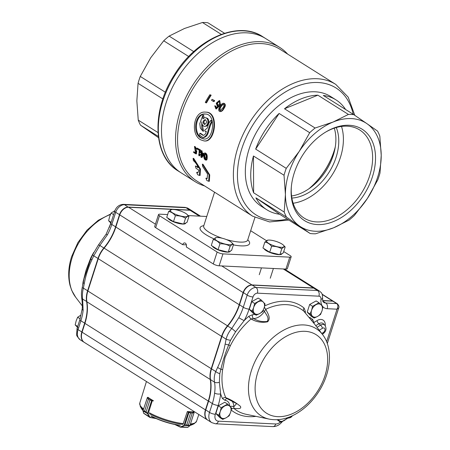 <?xml version="1.0" encoding="UTF-8"?>
<svg xmlns="http://www.w3.org/2000/svg" width="450" height="450" viewBox="0 0 450 450"><rect width="100%" height="100%" fill="white"/><g stroke="black" fill="none" stroke-linecap="round" stroke-linejoin="round"><path stroke-width="0.67" d="M325.626 132.103A52.093 35.173 -57.8 0 1 347.299 126.18A52.093 35.173 -57.8 0 1 359.691 129.96A52.093 35.173 -57.8 0 1 366.221 184.517A52.093 35.173 -57.8 0 1 316.564 221.912A52.093 35.173 -57.8 0 1 304.172 218.126A52.093 35.173 -57.8 0 1 291.381 186.48M293.136 203.248A52.093 35.173 122.2 0 0 332.471 174.386A52.093 35.173 122.2 0 0 341.505 126.439M336.262 127.536A46.164 31.168 -57.8 0 1 329.079 172.249A46.164 31.168 -57.8 0 1 291.859 198.051M349.262 125.274A54.028 36.484 -57.8 0 1 373.753 172.086A54.028 36.484 -57.8 0 1 325.114 224.021A54.028 36.484 -57.8 0 1 291.319 187.144A54.028 36.484 -57.8 0 1 326.199 131.76A54.028 36.484 -57.8 0 1 349.262 125.274M291.561 195.981A46.164 31.168 122.2 0 0 326.199 170.438A46.164 31.168 122.2 0 0 334.271 128.16M310.123 187.734A58.354 39.398 122.2 0 0 334.856 148.461M308.818 188.848A56.908 38.424 122.2 0 0 310.348 187.537A56.908 38.424 122.2 0 0 334.777 148.753A56.908 38.424 122.2 0 0 335.289 146.807M158.507 214.566L154.676 226.491A4.326 1.136 17.8 0 0 155.666 227.661L159.497 215.736A4.326 1.136 17.8 0 1 158.507 214.566A4.326 1.136 17.8 0 1 159.924 214.189L167.636 214.566M155.666 227.661L182.678 244.671A2.886 1.991 92.8 0 1 184.624 242.927A2.886 1.991 92.8 0 1 186.283 246.943L213.294 263.953A4.326 1.136 17.8 0 0 219.127 265.809L285.913 269.089A4.326 1.136 17.8 0 0 287.336 268.706L291.167 256.781A4.326 1.136 17.8 0 0 290.177 255.611L283.719 251.544M285.913 269.089L289.744 257.158A4.326 1.136 17.8 0 0 291.167 256.781M213.294 263.953L217.125 252.023A4.326 1.136 17.8 0 0 222.958 253.879L289.744 257.158M188.224 215.578L206.752 216.484M217.125 252.023L159.497 215.736M250.661 230.726L266.423 240.654M204.086 124.239L204.683 124.425C206.989 122.934 207.129 121.337 205.104 119.627C203.012 120.6 202.674 122.136 204.086 124.239M205.493 119.711C203.721 120.994 203.513 122.518 204.868 124.273M202.854 131.147L200.351 128.07L199.789 123.649L202.854 115.267L202.911 118.913L204.221 117.872L205.672 117.703L206.944 118.434L207.771 119.914L207.996 121.832L207.591 123.795L206.657 125.387L205.374 126.281L203.991 126.293L202.77 125.409L201.982 123.823L201.797 121.86L201.701 127.485L202.854 131.147L203.642 131.175L202.067 123.992M199.536 135.101L202.849 137.481C205.588 136.884 207.36 134.454 208.164 130.174L210.009 124.369C211.258 122.563 211.539 121.236 210.842 120.375C209.413 121.832 208.373 123.958 207.72 126.754C207.664 129.246 203.175 129.561 205.397 131.462L206.252 131.186C205.92 133.768 204.84 135.157 203.023 135.354L199.828 133.29L199.536 135.101M203.991 126.293L205.374 126.281M206.657 125.387L207.439 125.426L206.156 126.321M207.591 123.795L208.373 123.829L207.439 125.426M207.996 121.832L208.778 121.871L208.373 123.829M207.771 119.914L208.558 119.948L208.778 121.871M206.944 118.434L207.731 118.474L208.558 119.948M205.672 117.703L207.731 118.474M202.854 115.267L203.642 115.307L204.058 118.001M200.616 133.318L203.417 135.338M211.241 120.527L212.209 120.763M212.31 121.174L210.381 125.573L208.581 131.456C207.765 135.073 206.117 137.098 203.636 137.52L202.849 137.481M205.599 114.069C195.525 113.377 192.999 133.599 201.797 138.071L204.131 138.994M201.004 138.032L203.985 139.028C213.638 140.293 216.619 113.828 205.211 114.036C194.991 112.753 191.987 133.453 201.004 138.032M200.683 139.804L204.103 140.951C214.976 142.397 218.717 111.892 205.515 112.134C193.534 110.644 190.198 134.516 200.683 139.804M222.722 108.073L220.213 110.672C218.064 109.761 221.355 104.529 223.262 104.153C224.269 104.962 224.089 106.267 222.722 108.073M223.532 104.214C221.844 105.036 218.942 109.26 220.483 110.638M223.391 108.489C225.208 105.896 225.214 104.153 223.414 103.252C220.545 103.506 216.562 110.891 220.089 111.572C221.389 111.296 222.491 110.267 223.391 108.489M219.358 104.153L217.727 105.294C216.366 103.922 216.804 102.656 219.054 101.498C220.028 101.919 220.129 102.802 219.358 104.153M219.308 101.559C217.434 102.712 217.001 103.95 218.014 105.266M215.393 106.116L214.712 105.789L215.91 108.917L219.904 104.878L219.212 100.62L216.208 103.191L217.328 106.104L218.559 105.694L216.011 108.028L215.393 106.116L215.944 106.144L216.298 108M213.514 101.543L211.506 100.277A78.621 53.083 -57.8 0 1 212.085 99.332L214.099 100.597A78.621 53.083 122.2 0 0 213.514 101.543L214.071 101.571A77.901 52.594 122.2 0 1 214.656 100.626L212.085 99.332M205.982 102.836L205.273 102.392A78.621 53.083 -57.8 0 1 209.891 94.714L210.6 95.158A78.621 53.083 122.2 0 0 205.982 102.836L206.528 102.864A77.901 52.594 122.2 0 1 211.168 95.186L209.891 94.714M206.072 157.061L205.481 159.311C203.996 157.292 203.844 155.43 205.026 153.726C205.92 154.406 206.274 155.52 206.072 157.061M205.318 153.838C204.536 155.43 204.671 157.219 205.729 159.204M206.634 157.416C206.82 155.149 206.213 153.669 204.801 152.972C203.029 153.214 203.484 159.767 205.718 160.071C206.319 160.116 206.623 159.232 206.634 157.416M201.465 156.201L202.871 154.108L201.487 153.236A78.621 53.083 122.2 0 0 201.465 156.201M202.033 153.579A77.901 52.594 122.2 0 0 202.022 155.351M201.392 157.449L200.947 157.168A78.621 53.083 -57.8 0 1 200.942 152.893L200.346 152.516A78.621 53.083 -57.8 0 1 200.368 151.779L200.964 152.156A78.621 53.083 -57.8 0 1 201.037 150.576L201.583 150.913A78.621 53.083 122.2 0 0 201.51 152.499L203.428 153.709A78.621 53.083 122.2 0 0 203.406 154.446L201.392 157.449L201.966 157.477L203.811 154.693M199.738 154.536L199.181 154.097L198.686 155.014L199.963 149.895L197.038 148.056A78.621 53.083 -57.8 0 0 196.999 148.838L199.164 150.199L198.968 155.79L199.738 154.536L200.306 154.564L199.536 155.812L198.968 155.784M195.294 151.251L194.456 146.475L196.38 149.422L194.676 147.229L195.289 150.587L195.744 150.322L196.251 150.75L195.846 153.866L193.652 152.488A78.621 53.083 -57.8 0 1 193.635 151.718L195.39 152.826L195.621 151.194L195.294 151.251L195.857 151.273M195.396 165.994L198.152 167.726C197.173 164.79 195.593 162.439 193.41 160.672A78.621 53.083 -57.8 0 1 193.078 158.355L199.806 168.992L199.361 175.404L197.662 174.735A78.621 53.083 -57.8 0 1 196.639 172.384L197.876 172.862L198.787 170.061L196.026 168.322A78.621 53.083 -57.8 0 1 195.396 165.994L197.972 167.237M206.927 180.574A78.621 53.083 -57.8 0 1 205.903 178.217L207.141 178.701L207.579 174.043L202.674 166.506A78.621 53.083 -57.8 0 1 202.343 164.188L209.07 174.825L208.626 181.243L206.927 180.574M377.556 131.096L367.003 123.711A61.307 41.394 122.2 0 0 333.056 122.046L315.09 128.025A64.913 43.83 -57.8 0 0 309.69 132.711L299.267 151.352L286.245 168.356A64.913 43.83 -57.8 0 0 284.029 175.247L285.424 194.468L284.214 212.051A64.913 43.83 -57.8 0 0 286.487 217.108L310.191 233.516A64.913 43.83 -57.8 0 0 312.874 233.747A64.913 43.83 -57.8 0 0 315.619 233.781L333.585 227.796L348.952 220.179A64.913 43.83 -57.8 0 0 354.353 215.494L367.374 198.489A61.307 41.394 122.2 0 0 381.218 155.374A61.307 41.394 122.2 0 0 367.003 123.711L353.852 114.688A64.913 43.83 -57.8 0 0 348.424 114.424L333.056 122.046A61.307 41.394 122.2 0 0 299.267 151.352A61.307 41.394 122.2 0 0 285.424 194.468A61.307 41.394 122.2 0 0 299.638 226.131A61.307 41.394 122.2 0 0 333.585 227.796A61.307 41.394 122.2 0 0 367.374 198.489L377.798 179.848A64.913 43.83 -57.8 0 0 380.008 172.958L381.218 155.374L379.828 136.153A64.913 43.83 -57.8 0 0 377.556 131.096M255.909 197.854A64.913 43.83 122.2 0 0 266.856 209.779A64.913 43.83 122.2 0 0 279.613 214.262L255.909 197.854L286.487 217.108M253.457 155.993A64.913 43.83 122.2 0 0 253.637 192.797L253.457 155.993L284.029 175.247M279.113 113.456A64.913 43.83 122.2 0 0 255.667 149.102L279.113 113.456L309.69 132.711M317.852 95.169A64.913 43.83 122.2 0 0 284.512 108.771L317.852 95.169L348.424 114.424M345.594 109.491A64.913 43.83 122.2 0 0 336.037 99.917A64.913 43.83 122.2 0 0 323.274 95.434L353.852 114.688M336.037 99.917L330.632 96.514A64.913 43.83 122.2 0 0 258.952 128.087A64.913 43.83 122.2 0 0 261.45 206.376L266.856 209.779M335.751 84.392L279.923 49.241A77.901 52.594 122.2 0 0 193.911 87.131A77.901 52.594 122.2 0 0 196.903 181.074L252.731 216.231A77.901 52.594 -57.8 0 1 242.966 134.657A77.901 52.594 -57.8 0 1 317.222 78.739A77.901 52.594 -57.8 0 1 335.751 84.392L348.182 97.127L354.797 115.329M287.629 54.09A79.341 53.572 122.2 0 0 279.793 47.453A79.341 53.572 122.2 0 0 192.184 86.04A79.341 53.572 122.2 0 0 195.238 181.727A79.341 53.572 122.2 0 0 204.609 185.923M279.793 47.453L262.597 36.619A79.341 53.572 122.2 0 0 243.72 30.859A79.341 53.572 122.2 0 0 168.092 87.812A79.341 53.572 122.2 0 0 178.037 170.893L181.187 172.879A79.341 53.572 122.2 0 1 171.242 89.797A79.341 53.572 122.2 0 1 246.876 32.844A79.341 53.572 122.2 0 1 265.748 38.604A79.341 53.572 122.2 0 0 178.138 77.198A79.341 53.572 122.2 0 0 181.187 172.879L195.238 181.727M279.613 214.262L310.191 233.516M253.637 192.797L284.214 212.051M255.667 149.102L286.245 168.356M284.512 108.771L315.09 128.025M204.103 140.951L204.632 140.974C215.488 142.425 219.251 111.921 206.044 112.157L205.515 112.134M223.869 103.281L223.976 103.281C225.782 104.169 225.771 105.919 223.948 108.517C223.048 110.284 221.946 111.308 220.635 111.589L220.089 111.561M218.312 106.087L217.328 106.104M219.212 100.62L219.78 100.648L220.455 104.906L216.292 108.922M214.712 105.789L215.944 106.144M204.801 152.966L205.352 152.994C206.758 153.692 207.371 155.177 207.191 157.444C207.191 159.261 206.893 160.144 206.291 160.093L206.252 160.093M201.037 150.576L202.134 150.941A77.901 52.594 122.2 0 0 202.061 152.522L203.985 153.731A77.901 52.594 122.2 0 0 203.985 153.782M200.368 151.779L200.976 151.841M197.038 148.056L200.514 149.923L198.934 154.941M199.181 154.097L200.306 154.564M194.456 146.469L195.007 146.498L196.937 149.451L196.38 149.422M194.974 147.324L195.547 150.525M195.744 150.322L196.813 150.778L196.419 153.894L195.846 153.866M193.635 151.718L195.429 152.522M193.078 158.355L193.68 158.383L200.458 169.037L200.104 175.444L199.361 175.41M202.343 164.188L202.944 164.222L209.728 174.876L209.368 181.277L208.626 181.243M205.903 178.217L206.623 178.256M196.639 172.384L197.359 172.417M196.251 150.75L196.813 150.778M199.963 149.895L200.514 149.923M203.406 154.446L203.833 154.463M203.428 153.709L203.985 153.731M201.51 152.499L202.061 152.522M201.583 150.913L202.134 150.941M210.6 95.158L211.168 95.186M214.099 100.597L214.656 100.626M182.678 244.671L186.384 244.856M158.513 137.694L140.513 125.184A64.913 43.83 122.2 0 1 138.246 120.127L136.851 100.907L138.06 83.323A64.913 43.83 122.2 0 1 140.271 76.433L150.694 57.791L163.716 40.787A64.913 43.83 122.2 0 1 169.116 36.101L184.483 28.485L202.455 22.5L221.293 34.363M224.539 33.255L207.877 22.764A64.913 43.83 122.2 0 0 202.455 22.5M140.513 125.184L158.349 136.418M138.246 120.127L158.001 132.564M138.06 83.323L162.883 98.955M140.271 76.433L165.392 92.25M163.716 40.787L188.702 56.52M169.116 36.101L193.748 51.615M269.713 252.236L271.603 246.347C275.304 246.156 278.691 246.977 281.767 248.811C283.224 247.202 284.355 246.606 285.171 247.016L283.281 252.906L279.877 254.7L269.713 252.236L262.957 247.984L264.847 242.089L267.913 240.126A9.191 2.408 17.8 0 0 266.664 241.594A9.191 2.408 17.8 0 0 277.858 246.859A9.191 2.408 17.8 0 0 283.354 245.081A9.191 2.408 17.8 0 0 281.936 244.013A9.191 2.408 17.8 0 0 267.913 240.126M264.071 248.687A9.377 2.458 17.8 0 0 270.411 252.686A9.377 2.458 17.8 0 0 279.748 254.666M279.956 254.655A9.377 2.458 17.8 0 0 281.874 253.839L281.953 253.603M285.171 247.016L283.354 245.081M271.603 246.347C269.674 243.917 267.418 242.499 264.847 242.089M281.767 248.811L279.877 254.7M218.059 249.699L219.949 243.81C223.65 243.619 227.036 244.44 230.113 246.274C231.57 244.665 232.701 244.069 233.516 244.479L231.626 250.369L228.223 252.163L218.059 249.699L211.297 245.447L213.193 239.558L216.259 237.589A9.191 2.408 17.8 0 0 215.01 239.057A9.191 2.408 17.8 0 0 226.204 244.322A9.191 2.408 17.8 0 0 231.699 242.544A9.191 2.408 17.8 0 0 230.282 241.476A9.191 2.408 17.8 0 0 216.259 237.589M212.417 246.15A9.377 2.458 17.8 0 0 218.756 250.149A9.377 2.458 17.8 0 0 228.088 252.129M228.302 252.118A9.377 2.458 17.8 0 0 230.22 251.303L230.293 251.066M233.516 244.479L231.699 242.544M219.949 243.81C218.019 241.38 215.764 239.963 213.193 239.558M230.113 246.274L228.223 252.163M173.492 221.636L175.382 215.747C179.083 215.55 182.469 216.371 185.541 218.205C186.998 216.602 188.134 216 188.949 216.411L187.054 222.3L183.651 224.094L173.492 221.636L166.731 217.378L168.621 211.489L171.692 209.52A9.191 2.408 17.8 0 0 170.438 210.994A9.191 2.408 17.8 0 0 181.637 216.253A9.191 2.408 17.8 0 0 187.132 214.481A9.191 2.408 17.8 0 0 185.709 213.407A9.191 2.408 17.8 0 0 171.692 209.52M167.844 218.081A9.377 2.458 17.8 0 0 174.184 222.086A9.377 2.458 17.8 0 0 183.521 224.066M183.729 224.055A9.377 2.458 17.8 0 0 185.653 223.239L185.726 223.003M188.949 216.411L187.132 214.481M175.382 215.747C173.447 213.317 171.197 211.899 168.621 211.489M185.541 218.205L183.651 224.094M149.625 413.454L149.569 412.751M153.349 400.973L149.929 400.05L146.098 411.981L148.089 413.994L147.769 414.067L146.093 411.975L144.63 411.058L142.976 410.822L144.624 411.053L148.455 399.127L147.251 397.631L148.461 399.127L144.624 411.053M142.993 410.738L147.268 397.935M146.098 411.981L149.917 400.044L152.269 400.421L147.583 397.479L147.431 397.744M152.274 400.787L148.089 413.994L149.794 416.953L150.441 417.392L143.657 413.184M150.244 417.549L149.473 417.026L147.769 414.067M147.409 413.539L151.678 400.41M147.904 413.826L142.993 410.934M149.794 416.953L149.473 417.026M148.089 397.395L147.251 397.631M189.911 425.649L194.079 412.515L192.285 413.055L188.454 424.986L189.872 425.745L188.449 424.986L184.247 425.379L186.756 424.901L190.586 412.976L187.284 411.761L183.043 424.074M189.793 425.812L184.247 425.379M188.454 424.986L192.279 413.055L193.882 412.509L193.517 411.834M187.672 411.548L190.592 412.976L186.756 424.901M187.881 427.258L180.056 426.808L180.849 426.831L183.994 425.407L188.46 411.924M184.208 425.655L181.063 427.072L180.118 427.05M194.079 412.515L193.899 412.2L188.494 411.941L188.28 412.239M188.983 412.273L184.809 425.424M153.332 400.674A29.948 7.853 17.8 0 1 147.926 397.277L147.893 397.384M193.663 411.919L193.691 411.829A29.948 7.853 17.8 0 1 187.431 411.519L187.341 411.789M113.597 214.644L111.082 213.064L114.879 210.679M111.139 222.3L108.624 220.719L109.603 216.731L111.082 213.064M110.925 223.161L108.624 220.719M80.139 318.825L77.636 317.244L80.606 315.298M77.687 326.481L75.178 324.894L76.151 320.912L77.636 317.244M78.238 328.089L75.178 324.894M319.011 302.743L312.564 306.315L311.591 310.298L310.106 313.965L314.1 318.049L317.576 316.423L320.546 314.477L322.026 310.815L322.999 306.827L319.011 302.743L316.114 300.921L309.668 304.487L312.564 306.315M310.106 313.965L307.209 312.142L311.197 316.226L314.1 318.049M307.209 312.142L309.668 304.487M316.041 304.689A7.211 4.871 122.2 0 0 311.591 310.298A7.211 4.871 122.2 0 0 312.356 316.17A7.211 4.871 122.2 0 0 317.576 316.423A7.211 4.871 122.2 0 0 322.026 310.815A7.211 4.871 122.2 0 0 321.261 304.942A7.211 4.871 122.2 0 0 316.041 304.689M261.09 299.902L254.644 303.469L253.671 307.457L252.186 311.124L256.179 315.202L259.656 313.577L262.626 311.636L264.105 307.969L265.084 303.981L261.09 299.902L258.193 298.074L251.747 301.646L254.644 303.469M252.186 311.124L249.289 309.296L253.282 313.38L256.179 315.202M249.289 309.296L251.747 301.646M258.12 301.843A7.211 4.871 122.2 0 0 253.671 307.457A7.211 4.871 122.2 0 0 254.436 313.324A7.211 4.871 122.2 0 0 259.656 313.577A7.211 4.871 122.2 0 0 264.105 307.969A7.211 4.871 122.2 0 0 263.34 302.102A7.211 4.871 122.2 0 0 258.12 301.843M227.644 404.077L221.197 407.649L220.224 411.637L218.739 415.305L222.727 419.383L226.204 417.757L229.174 415.817L230.659 412.149L231.632 408.161L227.644 404.077L224.747 402.255L218.301 405.827L221.197 407.649M218.739 415.305L215.843 413.477L219.831 417.561L222.727 419.383M215.843 413.477L218.301 405.827M224.674 406.024A7.211 4.871 122.2 0 0 220.224 411.637A7.211 4.871 122.2 0 0 220.989 417.504A7.211 4.871 122.2 0 0 226.204 417.757A7.211 4.871 122.2 0 0 230.659 412.149A7.211 4.871 122.2 0 0 229.894 406.282A7.211 4.871 122.2 0 0 224.674 406.024M277.088 419.726L280.648 422.229L287.094 418.657L287.539 417.696M278.218 419.653L280.648 422.229M278.37 419.642A7.211 4.871 122.2 0 0 278.91 420.345A7.211 4.871 122.2 0 0 284.124 420.604A7.211 4.871 122.2 0 0 287.151 417.825M254.812 314.348A10.097 6.817 -57.8 0 1 252.54 314.73L248.895 316.226A62.803 42.407 122.2 0 0 244.176 320.603L235.575 331.802L230.524 340.307L228.707 344.914A2.886 0.309 -153.4 0 1 230.316 345.752L225.028 357.463L222.632 369.681A2.886 1.17 -171.8 0 0 220.894 369.248L219.814 373.657L219.369 382.281L220.652 393.863A4.326 1.879 -174 0 1 214.594 393.058C215.167 389.267 215.139 385.633 214.521 382.162C213.896 378.652 214.301 375.103 215.741 371.526L211.5 368.854L221.873 336.538A21.639 14.608 -57.8 0 1 227.745 325.991A43.279 29.222 122.2 0 0 239.479 304.892L243.382 292.748A8.657 5.844 -57.8 0 1 246.971 287.257A8.657 5.844 -57.8 0 1 252.197 285.103L313.712 288.124A8.657 5.844 -57.8 0 1 315.771 288.754L319.556 291.133A8.657 5.844 122.2 0 0 317.498 290.503L313.712 288.124M227.025 398.616A2.886 2.014 95.2 0 0 225.045 400.359L222.463 398.559A2.886 1.952 155.2 0 1 225.804 397.642C231.232 399.836 236.109 402.739 240.435 406.35C241.965 409.399 237.043 408.504 233.933 408.448L233.781 406.845L236.604 403.582M314.471 323.966L303.784 311.152L314.471 323.966L322.537 334.519A51.547 34.802 122.2 0 0 284.963 329.462A51.547 34.802 122.2 0 0 251.432 370.474A51.547 34.802 122.2 0 0 269.257 419.13C278.426 420.834 287.73 418.854 297.18 413.179C305.64 407.998 312.806 400.86 318.679 391.759C331.043 372.763 333.36 348.339 322.537 334.519M264.426 306.9A2.886 1.457 -115.4 0 0 265.77 309.285C267.604 313.144 271.232 317.987 267.632 321.806C261.855 322.948 256.331 322.003 251.061 318.966L253.553 318.516C257.923 321.12 262.457 322.093 267.154 321.441C269.499 317.908 266.383 314.916 264.442 311.349L265.77 309.285A60.019 40.523 -57.8 0 1 303.784 311.152A2.886 2.121 -50.2 0 1 304.071 308.048L305.319 311.332A2.886 1.429 0.8 0 0 304.447 311.901M83.306 282.122A2.886 1.17 8.2 0 0 83.093 281.807L86.119 269.989L90.776 257.878A60.019 40.523 -57.8 0 1 93.78 252.371M109.266 227.571L110.773 223.009M84.156 342.287A11.543 7.791 -57.8 0 1 84.021 342.202A11.543 7.791 -57.8 0 1 81.821 332.027L84.656 323.196A43.279 29.222 122.2 0 0 86.619 301.618A21.639 14.608 -57.8 0 1 87.598 290.829L97.976 258.514A21.639 14.608 -57.8 0 1 103.843 247.967A43.279 29.222 122.2 0 0 115.582 226.873L119.481 214.723A8.657 5.844 -57.8 0 1 128.295 207.079L189.816 210.099A8.657 5.844 -57.8 0 1 191.874 210.729A8.657 5.844 -57.8 0 1 192.009 210.814M82.114 332.123L78.036 329.647A11.543 7.791 122.2 0 0 80.235 339.823C77.484 337.072 76.281 335.272 76.629 334.406L77.046 328.478A4.326 1.136 17.8 0 0 78.036 329.647L80.876 320.811A4.326 1.136 17.8 0 1 79.886 319.641L82.187 308.925C82.485 305.994 82.311 302.265 81.664 297.737L81.664 297.737C81.09 292.056 81.771 290.284 82.254 287.426L82.254 287.426A4.326 0.703 11.9 0 0 83.357 288.157C82.406 292.044 82.159 295.689 82.614 299.098L83.132 310.275A43.279 29.222 -57.8 0 1 80.876 320.811L84.949 323.286M91.08 258.244A4.326 1.603 25.2 0 0 91.007 258.368L92.914 254.233L98.415 245.008L106.206 234.051A4.326 0.309 28.5 0 0 107.325 234.917L99.838 245.447L93.735 255.842L98.269 258.609M110.711 223.627L110.121 225.338M91.097 258.171A2.886 0.309 26.6 0 0 90.776 257.878M82.254 287.426L84.015 278.775L90.962 258.491M82.187 308.925A4.326 1.879 6 0 0 83.132 310.275M81.664 297.737A4.326 2.661 -8.6 0 0 82.614 299.098L86.856 301.607M92.914 254.233A4.326 1.541 24.1 0 0 93.735 255.842L91.789 260.055C88.386 267.227 85.894 274.984 84.319 283.331L83.357 288.157L87.891 290.925M98.415 245.008A4.326 0.743 38.6 0 1 99.838 245.447L104.085 248.169M315.636 288.669A8.657 5.844 122.2 0 0 315.501 288.579A8.657 5.844 122.2 0 0 313.442 287.955L251.927 284.934A8.657 5.844 122.2 0 0 243.112 292.579L239.209 304.723A43.279 29.222 122.2 0 1 227.475 325.817A21.639 14.608 122.2 0 0 221.602 336.369L211.23 368.685A21.639 14.608 122.2 0 0 210.246 379.474A43.279 29.222 122.2 0 1 208.288 401.046L84.926 323.364L82.091 332.196A11.543 7.791 122.2 0 0 84.291 342.371L207.647 420.053A11.543 7.791 122.2 0 0 207.787 420.137M84.926 323.364A43.279 29.222 122.2 0 0 86.889 301.787A21.639 14.608 122.2 0 1 87.868 290.998L98.246 258.683A21.639 14.608 122.2 0 1 104.113 248.136A43.279 29.222 122.2 0 0 115.853 227.042L119.751 214.892A8.657 5.844 122.2 0 1 128.565 207.248L190.086 210.268A8.657 5.844 122.2 0 1 192.144 210.898L200.531 216.18M333.416 301.314A2.886 1.946 122.2 0 0 333.287 301.219A2.886 1.946 122.2 0 0 332.601 301.011L322.2 294.463M322.661 300.521L332.601 301.011M208.288 401.046L205.447 409.882A11.543 7.791 122.2 0 0 207.647 420.053M209.194 399.094A43.712 29.514 -57.8 0 1 208.597 401.062L205.763 409.894A11.109 7.498 122.2 0 0 205.605 410.417A11.109 7.498 122.2 0 0 205.583 410.501M246.904 287.314A8.224 5.552 122.2 0 0 246.836 287.376A8.224 5.552 122.2 0 0 243.422 292.596L239.524 304.74A43.712 29.514 -57.8 0 1 227.666 326.048A21.206 14.316 122.2 0 0 221.917 336.381L211.539 368.702A21.206 14.316 122.2 0 0 211.241 369.697A21.206 14.316 122.2 0 0 211.219 369.782M214.594 393.058A43.279 29.222 -57.8 0 1 212.338 403.599L209.503 412.431A11.543 7.791 122.2 0 0 211.703 422.606L207.917 420.227A11.543 7.791 -57.8 0 1 205.554 410.591A11.543 7.791 -57.8 0 1 205.718 410.051L208.558 401.214A43.279 29.222 122.2 0 0 209.166 399.184A43.279 29.222 122.2 0 0 210.516 379.642A21.639 14.608 -57.8 0 1 211.191 369.872A21.639 14.608 -57.8 0 1 211.5 368.854L211.539 368.702M230.524 340.307A4.326 0.703 -168.1 0 1 226.114 339.21L225.157 344.036C223.583 352.373 221.091 360.129 217.682 367.312L215.741 371.526A4.326 1.541 -155.9 0 0 219.814 373.657M221.917 336.381L226.114 339.21C227.064 335.346 228.943 331.779 231.744 328.511L238.792 317.706A4.326 0.309 -151.5 0 0 244.176 320.603A47.604 32.141 122.2 0 0 249.097 309.133L252.996 296.983A4.326 2.919 -57.8 0 1 257.4 293.164L318.921 296.184A4.326 2.919 -57.8 0 1 320.996 299.312A12.982 8.764 122.2 0 0 322.532 306.298M322.695 300.679L332.871 301.179A2.886 1.946 -57.8 0 1 333.557 301.393L337.337 303.772A2.886 1.946 122.2 0 0 336.651 303.564L332.871 301.179M314.291 323.73A2.886 1.249 58.3 0 1 313.881 322.537A2.886 1.879 -19.7 0 0 313.566 322.819M309.819 318.291A2.886 2.014 -84.8 0 1 309.999 317.548L312.581 319.354A2.886 1.952 -24.8 0 0 311.726 320.574M263.137 310.522L264.442 311.349A12.982 8.764 122.2 0 1 253.553 318.516A2.886 1.963 -89.5 0 1 252.54 314.73M248.895 316.226A2.886 0.889 -130.6 0 0 251.061 318.966A60.019 40.523 -57.8 0 0 230.316 345.752M225.157 344.036A4.326 0.63 -169.1 0 0 228.707 344.914C225.354 353.014 222.75 361.125 220.894 369.248A4.326 1.603 -154.8 0 1 217.682 367.312M227.104 398.621L225.804 397.642A60.019 40.523 -57.8 0 1 222.632 369.681M230.074 406.468A2.886 1.429 -179.2 0 1 233.781 406.845A12.982 8.764 122.2 0 0 231.958 400.995M231.39 409.371A2.886 2.121 129.8 0 1 233.933 408.448A60.019 40.523 -57.8 0 0 246.195 414.315L269.257 419.13M287.241 418.348L288.979 417.96A4.326 2.835 -95.2 0 0 290.919 416.402M219.369 382.281A4.326 2.458 168.7 0 1 214.521 382.162L210.516 379.642M338.754 307.868L337.033 309.189C338.265 306.686 338.141 304.808 336.651 303.564L325.789 303.03A8.657 5.844 -57.8 0 1 323.73 302.4C323.094 301.14 322.762 303.233 322.594 298.114A4.326 1.845 -173.3 0 1 320.996 299.312M235.575 331.802A4.326 0.54 -138.4 0 0 231.744 328.511L227.666 326.048M219.127 265.809L222.958 253.879M233.381 244.896A25.965 6.806 17.8 0 0 241.042 245.88A25.965 6.806 17.8 0 0 247.764 239.76M203.811 225.647A25.965 6.806 17.8 0 0 213.913 238.826M226.277 239.529A23.079 6.053 17.8 0 0 240.092 242.094A23.079 6.053 17.8 0 0 247.663 240.075L247.551 240.345M203.648 226.249L203.709 225.968A23.079 6.053 17.8 0 0 222.137 238.219M287.257 219.071A75.015 50.648 -57.8 0 1 239.541 156.938A75.015 50.648 -57.8 0 1 318.173 82.524A75.015 50.648 -57.8 0 1 353.233 114.3M147.6 397.474L147.943 397.418M150.441 417.392L155.289 418.213M155.998 418.522L150.322 417.561M152.303 400.427L153.135 400.567M149.929 400.05L148.455 399.127M143.072 411.114L143.719 413.409M147.471 397.457L142.993 410.715L143.651 413.308L149.822 417.397L156.043 418.545M175.579 424.671L180.056 426.808M180.051 427.016L174.803 424.513M193.899 412.2L194.102 412.633L189.934 425.632L187.813 427.354L180.568 427.174L174.752 424.502M192.285 413.055L190.586 412.976M187.706 427.393L189.636 425.914M194.018 412.256L193.567 411.834M143.539 409.011A29.796 7.813 17.8 0 1 139.776 403.127L140.304 406.485L141.525 408.662A27.473 7.2 17.8 0 0 143.044 410.563M150.981 415.941A27.473 7.2 17.8 0 0 180.422 425.306M190.001 425.407A27.473 7.2 17.8 0 0 191.869 424.828L194.136 423.765A29.374 7.701 17.8 0 1 190.249 424.642M149.541 413.803A29.374 7.701 17.8 0 0 182.863 424.401M140.304 406.485A29.374 7.701 17.8 0 0 143.303 409.748M149.535 412.869A29.796 7.813 17.8 0 0 183.426 423.647M190.485 423.911A29.796 7.813 17.8 0 0 196.515 421.341L198.804 414.489M325.238 325.704A8.871 5.991 122.2 0 0 317.031 320.597A2.886 1.249 -121.7 0 0 318.909 323.747A6.036 4.078 -57.8 0 1 323.589 323.871L324.866 325.249A5.541 3.741 122.2 0 0 320.569 325.136A2.886 1.249 58.3 0 1 322.447 328.286A2.711 1.828 -57.8 0 1 324.934 329.141A2.711 1.828 -57.8 0 1 323.257 332.561L321.75 333.495M324.866 325.249C326.835 328.5 326.205 331.38 322.971 333.883A2.886 1.249 -121.7 0 0 323.257 332.561M317.036 327.319L320.569 325.136L318.909 323.747L315.782 325.676M257.794 372.336A46.434 31.354 122.2 0 0 296.319 411.761A46.434 31.354 122.2 0 0 320.046 337.86A46.434 31.354 122.2 0 0 257.794 372.336M110.436 214.487A51.547 34.802 122.2 0 0 72.163 257.586A51.547 34.802 122.2 0 0 75.639 297.202L71.663 290.272L70.031 285.407C67.832 276.469 68.366 266.867 71.629 256.601L77.901 242.589L87.041 230.124L98.263 220.297L110.638 214.026M82.676 285.345A60.019 40.523 -57.8 0 1 83.093 281.807M189.855 210.257L186.036 207.72A4.326 2.981 -87.2 0 0 184.967 207.371L188.094 208.344A8.657 5.844 122.2 0 0 186.036 207.72L124.515 204.699A8.657 5.844 122.2 0 0 115.701 212.344L111.802 224.488A43.279 29.222 -57.8 0 1 107.325 234.917M106.206 234.051L110.812 223.318A4.326 1.136 17.8 0 0 111.802 224.488L115.875 226.963M110.812 223.318L114.711 211.174A4.326 1.136 17.8 0 0 115.701 212.344L119.779 214.819M184.967 207.371L123.452 204.351A4.326 2.981 -87.2 0 1 124.515 204.699L128.34 207.242M83.199 282.668A4.326 0.63 10.9 0 0 84.319 283.331M90.011 260.556L91.007 258.368A4.326 1.603 25.2 0 0 91.789 260.055M205.447 409.882L82.091 332.196M210.246 379.474L86.889 301.787M211.23 368.685L87.868 290.998M221.602 336.369L98.246 258.683M227.475 325.817L104.113 248.136M239.209 304.723L115.853 227.042M243.112 292.579L119.751 214.892M251.927 284.934L221.76 265.939M155.424 224.162L128.565 207.248M313.442 287.955L283.281 268.959M199.378 216.124L190.086 210.268M280.311 422.016A7.211 4.871 -57.8 0 1 275.766 423.984L218.424 421.172A7.211 4.871 -57.8 0 1 215.331 414.287L218.171 405.45A47.604 32.141 122.2 0 0 220.652 393.863A62.803 42.407 122.2 0 0 222.463 398.559M231.232 410.074A62.803 42.407 122.2 0 0 255.954 416.351M225.045 400.359A10.097 6.817 -57.8 0 1 229.719 406.108M304.071 308.048A62.803 42.407 122.2 0 0 264.679 305.916M309.999 317.548A10.097 6.817 -57.8 0 1 309.054 317.379M305.471 313.127A10.097 6.817 -57.8 0 1 305.319 311.332M317.031 320.597L313.881 322.537A62.803 42.407 122.2 0 0 312.581 319.354M322.999 306.844A12.982 8.764 122.2 0 0 327.218 308.706L337.033 309.189L326.604 341.668M215.331 414.287A4.326 1.136 -162.2 0 1 209.503 412.431L205.763 409.894M218.171 405.45A4.326 1.136 -162.2 0 1 212.338 403.599L208.597 401.062M318.921 296.184A4.326 2.981 92.8 0 0 317.498 290.503L255.977 287.483A8.657 5.844 122.2 0 0 247.162 295.127L243.264 307.277A43.279 29.222 -57.8 0 1 238.792 317.706M249.097 309.133A4.326 1.136 -162.2 0 1 243.264 307.277L239.524 304.74M252.996 296.983A4.326 1.136 -162.2 0 1 247.162 295.127L243.422 292.596M257.4 293.164A4.326 2.981 92.8 0 0 255.977 287.483L252.197 285.103M327.218 308.706A4.326 2.981 92.8 0 0 325.789 303.03L322.847 301.174M319.275 330.249L322.447 328.286M275.766 423.984A4.326 2.981 92.8 0 1 272.852 426.606C276.221 426.617 279.129 425.222 281.588 422.426A4.326 0.731 -138.8 0 0 281.464 421.892M218.424 421.172A4.326 2.981 92.8 0 1 215.511 423.793L272.852 426.606M247.663 240.075L254.914 217.502M203.709 225.968L214.554 192.189M210.842 120.386L211.629 120.42M205.397 131.456L206.184 131.496M199.828 133.29L200.616 133.329M217.727 105.294L218.278 105.323M219.054 101.503L219.617 101.531M205.481 159.311L206.049 159.339M288.81 220.05L269.561 221.934L252.731 216.231M195.289 150.587L195.851 150.609M194.676 147.234L195.227 147.263M205.718 160.065L206.291 160.093M216.011 108.022L216.557 108.051M215.91 108.906L216.456 108.934M223.414 103.258L223.976 103.286M262.597 36.619C238.044 20.036 195.936 38.981 174.161 75.201C151.346 110.407 152.674 156.021 178.037 170.893M270.259 278.229L273.392 268.47M259.267 274.702L261.456 267.885M139.776 403.127L146.441 381.51M196.515 421.341L194.136 423.765M141.525 408.662L143.027 410.608M151.447 416.363C160.476 420.879 169.926 423.883 179.797 425.379M191.869 424.828L189.99 425.441M75.639 297.202L82.328 305.949M80.235 339.823L84.021 342.202M188.094 208.344L191.874 210.729M79.886 319.641L77.046 328.478M114.711 211.174C116.286 206.876 119.199 204.604 123.452 204.351M315.501 288.579L284.428 269.016M333.287 301.219L322.088 294.171M322.346 334.271L322.971 333.883M226.969 398.593L236.79 403.695M281.588 422.426L282.555 421.402M288.979 417.96A4.326 4.326 0 0 0 292.365 415.755M215.511 423.793L211.703 422.606M327.308 343.53L338.749 307.884C339.339 306.855 338.873 305.483 337.337 303.772M322.594 298.114C322.447 292.224 321.109 292.826 319.556 291.133"/></g></svg>
